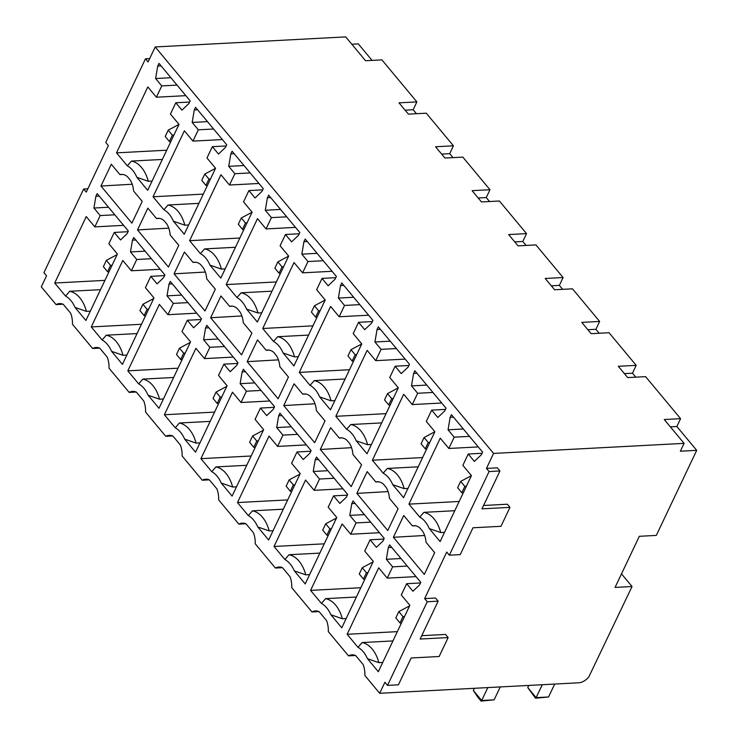 <?xml version="1.0" encoding="UTF-8"?>
<svg xmlns="http://www.w3.org/2000/svg" width="738" height="738" viewBox="0 0 738 738"><rect width="100%" height="100%" fill="white"/><g stroke="black" fill="none" stroke-linecap="round" stroke-linejoin="round"><path stroke-width="1.11" d="M486.462 468.409L497.347 467.837L499.958 470.973L489.073 471.545L486.462 468.409L493.584 453.418L155.201 46.955L148.08 61.946L145.469 58.809L105.755 142.452L108.366 145.589L86.254 192.138L83.643 189.002L43.929 272.645L46.54 275.781L41.3 286.833L56.079 304.591A18.764 11.928 -93 0 1 59.538 303.586A18.764 11.928 -93 0 1 63.228 304.287L70.691 313.244A18.764 11.928 -93 0 1 72.462 324.268L92.637 348.502A18.764 11.928 -93 0 1 96.088 347.487A18.764 11.928 -93 0 1 99.787 348.198L107.241 357.155A18.764 11.928 -93 0 1 109.021 368.179L129.187 392.404A18.764 11.928 -93 0 1 132.646 391.398A18.764 11.928 -93 0 1 136.336 392.109L143.799 401.066A18.764 11.928 -93 0 1 145.571 412.081L165.746 436.315A18.764 11.928 -93 0 1 169.196 435.309A18.764 11.928 -93 0 1 172.895 436.01L180.349 444.968A18.764 11.928 -93 0 1 182.12 455.992L202.295 480.226A18.764 11.928 -93 0 1 205.754 479.211A18.764 11.928 -93 0 1 209.444 479.921L216.907 488.879A18.764 11.928 -93 0 1 218.679 499.903L238.854 524.128A18.764 11.928 -93 0 1 242.304 523.122A18.764 11.928 -93 0 1 246.003 523.832L253.457 532.79A18.764 11.928 -93 0 1 255.228 543.805L275.403 568.039A18.764 11.928 -93 0 1 278.863 567.033A18.764 11.928 -93 0 1 282.553 567.734L290.016 576.692A18.764 11.928 -93 0 1 291.787 587.716L311.962 611.95A18.764 11.928 -93 0 1 315.412 610.935A18.764 11.928 -93 0 1 319.111 611.645L326.565 620.603A18.764 11.928 -93 0 1 328.336 631.627L348.511 655.861A18.764 11.928 -93 0 1 351.971 654.846A18.764 11.928 -93 0 1 355.661 655.556L363.124 664.514A18.764 11.928 -93 0 1 364.895 675.528L379.683 693.296L384.922 682.244L387.533 685.381L398.419 684.809L411.158 657.982L439.156 656.506L448.151 637.567L420.153 639.043L438.141 601.166L427.256 601.738L387.533 685.381M489.073 471.545L449.359 555.188L460.244 554.607L472.984 527.781L500.982 526.305L509.967 507.366L481.979 508.842L499.958 470.973M427.256 601.738L424.645 598.601L446.748 552.052L449.359 555.188M386.343 559.293L392.625 566.839L387.256 578.14L378.686 567.845L347.137 634.283L357.995 647.327A27.841 17.703 87 0 1 367.45 658.693L378.317 671.737L409.867 605.298L401.287 595.003L406.656 583.693L412.939 591.239L419.507 584.985L420.771 582.31L389.599 544.865L388.326 547.531L386.343 559.293L400.974 558.528M393.4 537.282L424.322 574.422L434.664 552.651L426.02 542.264A17.758 11.291 -93 0 0 422.68 531.314L419.913 528.002A17.758 11.291 -93 0 0 413.843 525.659A17.758 11.291 -93 0 0 412.376 525.89L403.741 515.502L393.4 537.282L424.645 535.493M356.841 493.371L387.764 530.521L398.105 508.74L389.461 498.362A17.758 11.291 -93 0 0 386.122 487.412L383.363 484.091A17.758 11.291 -93 0 0 377.284 481.748A17.758 11.291 -93 0 0 375.826 481.979L367.183 471.6L356.841 493.371L388.096 491.591M431.675 410.125L437.819 417.505L444.774 410.881L446.047 408.206L414.867 370.753L413.594 373.428L411.5 385.882L417.643 393.262L412.274 404.572L403.704 394.267L372.386 460.217L383.179 473.178A27.841 17.703 87 0 1 392.773 484.7L403.566 497.67L434.876 431.721L426.306 421.426L431.675 410.125L445.484 409.396M370.107 539.792L376.38 547.328L382.957 541.074L384.221 538.408L353.041 500.954L351.777 503.62L349.794 515.392L356.067 522.928L350.698 534.229L342.128 523.934L310.578 590.382L321.445 603.426A27.841 17.703 87 0 1 330.901 614.782L341.759 627.826L373.308 561.387L364.738 551.092L370.107 539.792L383.908 539.063M320.292 449.47L351.214 486.61L361.555 464.829L352.912 454.451A17.758 11.291 -93 0 0 349.572 443.501L346.805 440.18A17.758 11.291 -93 0 0 340.735 437.837A17.758 11.291 -93 0 0 339.277 438.068L330.633 427.689L320.292 449.47L351.537 447.68M395.125 366.214L401.26 373.594L408.225 366.971L409.489 364.295L378.308 326.851L377.044 329.517L374.941 341.98L381.085 349.351L375.716 360.661L367.146 350.365L335.836 416.306L346.629 429.276A27.841 17.703 87 0 1 356.214 440.798L367.007 453.759L398.326 387.81L389.756 377.515L395.125 366.214L408.926 365.485M333.548 495.881L339.831 503.417L346.399 497.163L347.672 494.497L316.491 457.043L315.218 459.719L313.235 471.481L319.517 479.017L314.148 490.327L305.578 480.032L274.029 546.471L284.886 559.515A27.841 17.703 87 0 1 294.342 570.88L305.209 583.924L336.759 517.476L328.179 507.181L333.548 495.881L347.358 495.152M283.733 405.559L314.656 442.699L324.997 420.928L316.353 410.54A17.758 11.291 -93 0 0 313.013 399.59L310.255 396.269A17.758 11.291 -93 0 0 304.185 393.935A17.758 11.291 -93 0 0 302.718 394.157L294.075 383.778L283.733 405.559L314.988 403.769M358.567 322.303L364.71 329.683L371.666 323.059L372.939 320.393L341.759 282.94L340.495 285.606L338.391 298.069L344.535 305.449L339.166 316.75L330.596 306.454L299.277 372.404L310.071 385.365A27.841 17.703 87 0 1 319.665 396.887L330.458 409.848L361.768 343.908L353.198 333.613L358.567 322.303L372.376 321.574M296.999 451.97L303.272 459.516L309.849 453.261L311.113 450.586L279.933 413.142L278.669 415.808L276.685 427.57L282.958 435.116L277.599 446.416L269.019 436.121L237.47 502.56L248.337 515.604A27.841 17.703 87 0 1 257.793 526.969L268.65 540.013L300.2 473.575L291.63 463.279L296.999 451.97L310.799 451.241M247.184 361.648L278.106 398.797L288.447 377.017L279.803 366.638A17.758 11.291 -93 0 0 276.464 355.688L273.697 352.367A17.758 11.291 -93 0 0 267.626 350.024A17.758 11.291 -93 0 0 266.169 350.255L257.525 339.877L247.184 361.648L278.438 359.867M322.017 278.401L328.152 285.781L335.117 279.149L336.38 276.482L305.2 239.029L303.936 241.704L301.833 254.158L307.977 261.538L302.608 272.839L294.038 262.543L262.728 328.493L273.521 341.454A27.841 17.703 87 0 1 283.115 352.976L293.909 365.947L325.218 299.997L316.648 289.702L322.017 278.401L335.818 277.673M260.44 408.059L266.722 415.605L273.291 409.35L274.564 406.684L243.383 369.231L242.119 371.897L240.127 383.659L246.409 391.205L241.04 402.505L232.47 392.21L200.921 458.658L211.778 471.702A27.841 17.703 87 0 1 221.234 483.058L232.101 496.102L263.651 429.664L255.08 419.369L260.44 408.059L274.25 407.339M210.625 317.746L241.547 354.886L251.889 333.106L243.254 322.727A17.758 11.291 -93 0 0 239.915 311.777L237.147 308.456A17.758 11.291 -93 0 0 231.077 306.113A17.758 11.291 -93 0 0 229.61 306.344L220.966 295.966L210.625 317.746L241.879 315.956M285.458 234.49L291.602 241.87L298.558 235.247L299.831 232.571L268.65 195.127L267.387 197.793L265.283 210.256L271.427 217.627L266.058 228.937L257.488 218.642L226.169 284.582L236.963 297.552A27.841 17.703 87 0 1 246.557 309.074L257.35 322.036L288.659 256.086L280.089 245.791L285.458 234.49L299.268 233.762M223.891 364.157L230.164 371.694L236.741 365.439L238.005 362.773L206.825 325.32L205.561 327.995L203.577 339.757L209.85 347.294L204.491 358.603L195.911 348.308L164.371 414.747L175.229 427.791A27.841 17.703 87 0 1 184.684 439.147L195.542 452.2L227.092 385.753L218.522 375.457L223.891 364.157L237.701 363.428M174.076 273.835L204.998 310.975L215.339 289.195L206.695 278.816A17.758 11.291 -93 0 0 203.356 267.866L200.598 264.545A17.758 11.291 -93 0 0 194.518 262.211A17.758 11.291 -93 0 0 193.061 262.433L184.417 252.055L174.076 273.835L205.33 272.045M248.909 190.579L255.053 197.959L262.008 191.336L263.272 188.67L232.101 151.216L230.828 153.882L228.725 166.345L234.868 173.725L229.5 185.026L220.93 174.731L189.62 240.68L200.413 253.641A27.841 17.703 87 0 1 210.007 265.163L220.8 278.125L252.11 212.184L243.54 201.889L248.909 190.579L262.71 189.851M187.332 320.246L193.614 327.792L200.183 321.537L201.456 318.862L170.275 281.418L169.011 284.084L167.019 295.846L173.301 303.392L167.932 314.692L159.362 304.397L127.812 370.836L138.67 383.88A27.841 17.703 87 0 1 148.135 395.245L158.993 408.289L190.542 341.851L181.972 331.546L187.332 320.246L201.142 319.517M137.517 229.924L168.439 267.073L178.781 245.293L170.146 234.915A17.758 11.291 -93 0 0 166.806 223.965L164.039 220.644A17.758 11.291 -93 0 0 157.969 218.3A17.758 11.291 -93 0 0 156.502 218.531L147.858 208.144L137.517 229.924L168.771 228.143M212.35 146.678L218.494 154.048L225.45 147.425L226.723 144.759L195.542 107.305L194.278 109.98L192.175 122.434L198.319 129.814L192.95 141.115L184.38 130.82L153.061 196.769L163.854 209.73A27.841 17.703 87 0 1 173.448 221.252L184.242 234.223L215.561 168.273L206.981 157.978L212.35 146.678L226.16 145.949M150.783 276.335L157.065 283.881L163.633 277.626L164.897 274.96L133.726 237.507L132.453 240.173L130.469 251.935L136.751 259.481L131.382 270.781L122.812 260.486L91.263 326.934L102.121 339.978A27.841 17.703 87 0 1 111.576 351.334L122.434 364.378L153.984 297.94L145.414 287.645L150.783 276.335L164.592 275.606M156.391 97.213L161.76 85.903L155.617 78.523L157.72 66.069L158.993 63.403L190.164 100.848L188.9 103.523L181.945 110.147L175.801 102.767L170.432 114.067L179.002 124.362L147.692 190.312L136.899 177.341A27.841 17.703 87 0 0 127.305 165.829L116.512 152.858L147.821 86.918L156.391 97.213L185.847 95.654M54.704 283.023L65.562 296.067A27.841 17.703 87 0 1 75.027 307.423L85.885 320.476L117.434 254.029L108.864 243.734L114.233 232.433L120.506 239.97L127.074 233.715L128.347 231.049L97.167 193.596L95.903 196.262L93.92 208.033L100.193 215.57L94.824 226.88L86.254 216.575L54.704 283.023L104.925 280.375M127.489 176.733A17.758 11.291 -93 0 0 121.41 174.389A17.758 11.291 -93 0 0 119.953 174.62L111.309 164.242L100.968 186.022L131.89 223.162L142.231 201.382L133.587 191.004A17.758 11.291 -93 0 0 130.248 180.054L127.489 176.733M468.224 454.027L474.368 461.407L481.333 454.783L482.597 452.117L451.416 414.664L450.152 417.33L448.049 429.793L454.193 437.173L448.824 448.473L440.254 438.178L408.944 504.128L419.738 517.089A27.841 17.703 87 0 1 429.322 528.611L440.116 541.572L471.434 475.632L462.864 465.337L468.224 454.027L482.034 453.298M448.824 448.473L478.27 446.924M408.944 504.128L459.156 501.471M419.738 517.089L423.907 512.347L454.774 510.714M423.907 512.347A30.867 19.631 87 0 1 440.706 532.532L444.507 532.338M429.322 528.611L440.706 532.532M454.193 437.173L469.488 436.361M448.049 429.793L463.344 428.99M450.152 417.33L453.492 417.154M464.811 486.434L461.813 492.753L457.634 487.735L460.632 481.416L464.811 486.434L466.361 486.314M461.813 492.753L463.077 493.233M460.632 481.416L471.416 475.669M388.326 547.531L391.675 547.356M392.625 566.839L407.247 566.064M387.256 578.14L416.038 576.618M347.137 634.283L397.358 631.636M357.995 647.327L362.137 642.558L392.939 640.925M362.137 642.558A30.867 19.631 87 0 1 378.862 662.65L382.727 662.447M367.45 658.693L378.862 662.65M406.656 583.693L420.466 582.965M398.815 611.617L402.985 616.636L399.996 622.946L395.817 617.927L398.815 611.617L409.59 605.87M399.996 622.946L401.251 623.435M402.985 616.636L404.535 616.507M415.319 525.733L412.376 525.89M378.769 481.822L375.826 481.979M383.179 473.178L387.349 468.436A30.867 19.631 87 0 1 404.156 488.63L392.773 484.7M418.215 466.813L387.349 468.436M407.957 488.427L404.156 488.63M413.594 373.428L416.942 373.253M411.5 385.882L426.785 385.079M417.643 393.262L432.929 392.459M412.274 404.572L441.721 403.013M372.386 460.217L422.606 457.569M425.263 448.842L428.261 442.532L424.082 437.514L421.084 443.824L425.263 448.842L426.518 449.331M428.261 442.532L429.802 442.403M424.082 437.514L434.857 431.767M321.445 603.426L325.578 598.647A30.867 19.631 87 0 1 342.312 618.739L330.901 614.782M356.389 597.024L325.578 598.647M346.168 618.536L342.312 618.739M351.777 503.62L355.116 503.445M349.794 515.392L364.415 514.617M356.067 522.928L370.697 522.153M350.698 534.229L379.48 532.716M310.578 590.382L360.799 587.725M363.437 579.044L366.435 572.725L362.257 567.707L359.258 574.026L363.437 579.044L364.701 579.524M366.435 572.725L367.985 572.605M362.257 567.707L373.041 561.959M342.211 437.911L339.277 438.068M346.629 429.276L350.799 424.525A30.867 19.631 87 0 1 367.598 444.719L356.214 440.798M381.666 422.902L350.799 424.525M371.399 444.516L367.598 444.719M377.044 329.517L380.384 329.342M374.941 341.98L390.236 341.168M381.085 349.351L396.38 348.548M375.716 360.661L405.162 359.102M335.836 416.306L386.057 413.658M388.705 404.931L391.703 398.621L387.524 393.603L384.526 399.913L388.705 404.931L389.968 405.42M391.703 398.621L393.253 398.492M387.524 393.603L398.308 387.856M284.886 559.515L289.028 554.736A30.867 19.631 87 0 1 305.763 574.837L294.342 570.88M319.831 553.113L289.028 554.736M309.619 574.625L305.763 574.837M315.218 459.719L318.567 459.534M313.235 471.481L327.866 470.706M319.517 479.017L334.139 478.252M314.148 490.327L342.93 488.805M274.029 546.471L324.25 543.823M326.888 535.133L329.886 528.823L325.707 523.805L322.709 530.115L326.888 535.133L328.142 535.613M329.886 528.823L331.427 528.694M325.707 523.805L336.482 518.048M305.661 394.009L302.718 394.157M310.071 385.365L314.24 380.624A30.867 19.631 87 0 1 331.048 400.808L319.665 396.887M345.107 378.991L314.24 380.624M334.849 400.605L331.048 400.808M340.495 285.606L343.834 285.431M338.391 298.069L353.677 297.257M344.535 305.449L359.821 304.637M339.166 316.75L368.613 315.2M299.277 372.404L349.498 369.747M352.155 361.03L355.153 354.71L350.974 349.692L347.976 356.011L352.155 361.03L353.41 361.509M355.153 354.71L356.703 354.591M350.974 349.692L361.749 343.945M248.337 515.604L252.479 510.825A30.867 19.631 87 0 1 269.204 530.926L257.793 526.969M283.281 509.202L252.479 510.825M273.06 530.723L269.204 530.926M278.669 415.808L282.008 415.632M276.685 427.57L291.307 426.795M282.958 435.116L297.589 434.341M277.599 446.416L306.371 444.894M237.47 502.56L287.691 499.912M290.329 491.222L293.327 484.912L289.148 479.894L286.15 486.204L290.329 491.222L291.593 491.711M293.327 484.912L294.877 484.783M289.148 479.894L299.932 474.147M269.102 350.098L266.169 350.255M273.521 341.454L277.691 336.712A30.867 19.631 87 0 1 294.499 356.897L283.115 352.976M308.558 335.089L277.691 336.712M298.29 356.703L294.499 356.897M303.936 241.704L307.276 241.529M301.833 254.158L317.128 253.355M307.977 261.538L323.272 260.735M302.608 272.839L332.054 271.289M262.728 328.493L312.949 325.845M315.596 317.119L318.595 310.809L314.416 305.79L311.418 312.1L315.596 317.119L316.86 317.598M318.595 310.809L320.144 310.68M314.416 305.79L325.2 300.034M211.778 471.702L215.92 466.923A30.867 19.631 87 0 1 232.654 487.015L221.234 483.058M246.732 465.3L215.92 466.923M236.511 486.812L232.654 487.015M242.119 371.897L245.459 371.721M240.127 383.659L254.758 382.893M246.409 391.205L261.031 390.43M241.04 402.505L269.822 400.992M200.921 458.658L251.141 456.001M253.78 447.32L256.778 441.001L252.599 435.983L249.601 442.302L253.78 447.32L255.034 447.8M256.778 441.001L258.318 440.881M252.599 435.983L263.374 430.236M232.553 306.187L229.61 306.344M236.963 297.552L241.132 292.801A30.867 19.631 87 0 1 257.94 312.995L246.557 309.074M271.999 291.178L241.132 292.801M261.741 312.792L257.94 312.995M267.387 197.793L270.726 197.618M265.283 210.256L280.569 209.444M271.427 217.627L286.713 216.824M266.058 228.937L295.504 227.378M226.169 284.582L276.39 281.934M279.047 273.208L282.045 266.898L277.866 261.879L274.868 268.189L279.047 273.208L280.302 273.697M282.045 266.898L283.595 266.769M277.866 261.879L288.641 256.132M175.229 427.791L179.371 423.012A30.867 19.631 87 0 1 196.096 443.104L184.684 439.147M210.173 421.389L179.371 423.012M199.961 442.901L196.096 443.104M205.561 327.995L208.9 327.81M203.577 339.757L218.199 338.982M209.85 347.294L224.481 346.528M204.491 358.603L233.273 357.081M164.371 414.747L214.583 412.099M217.221 403.409L220.219 397.099L216.04 392.081L213.042 398.391L217.221 403.409L218.485 403.889M220.219 397.099L221.769 396.97M216.04 392.081L226.824 386.325M195.994 262.285L193.061 262.433M200.413 253.641L204.583 248.9A30.867 19.631 87 0 1 221.391 269.084L210.007 265.163M235.45 247.267L204.583 248.9M225.182 268.881L221.391 269.084M230.828 153.882L234.177 153.707M228.725 166.345L244.02 165.533M234.868 173.725L250.164 172.913M229.5 185.026L258.955 183.476M189.62 240.68L239.841 238.023M242.488 229.306L245.486 222.987L241.308 217.968L238.319 224.287L242.488 229.306L243.752 229.786M245.486 222.987L247.036 222.867M241.308 217.968L252.092 212.221M138.67 383.88L142.812 379.101A30.867 19.631 87 0 1 159.546 399.203L148.135 395.245M173.624 377.478L142.812 379.101M163.402 399L159.546 399.203M169.011 284.084L172.351 283.909M167.019 295.846L181.649 295.071M173.301 303.392L187.922 302.617M167.932 314.692L196.714 313.17M127.812 370.836L178.033 368.188M180.672 359.498L183.67 353.188L179.491 348.17L176.493 354.48L180.672 359.498L181.926 359.987M183.67 353.188L185.22 353.059M179.491 348.17L190.266 342.423M159.445 218.374L156.502 218.531M163.854 209.73L168.024 204.989A30.867 19.631 87 0 1 184.832 225.173L173.448 221.252M198.891 203.365L168.024 204.989M188.633 224.979L184.832 225.173M194.278 109.98L197.618 109.805M192.175 122.434L207.47 121.632M198.319 129.814L213.605 129.012M192.95 141.115L222.396 139.565M153.061 196.769L203.282 194.122M205.939 185.395L208.937 179.085L204.758 174.067L201.76 180.376L205.939 185.395L207.194 185.875M208.937 179.085L210.487 178.956M204.758 174.067L215.533 168.31M102.121 339.978L106.263 335.2A30.867 19.631 87 0 1 122.988 355.292L111.576 351.334M137.065 333.567L106.263 335.2M126.853 355.089L122.988 355.292M132.453 240.173L135.792 239.998M130.469 251.935L145.091 251.169M136.751 259.481L151.373 258.706M131.382 270.781L160.164 269.269M91.263 326.934L141.475 324.277M144.113 315.587L147.111 309.277L142.932 304.259L139.934 310.569L144.113 315.587L145.377 316.076M147.111 309.277L148.661 309.148M142.932 304.259L153.716 298.512M116.512 152.858L166.733 150.211M175.801 102.767L189.601 102.038M157.72 66.069L161.069 65.894M155.617 78.523L170.912 77.721M161.76 85.903L177.055 85.101M127.305 165.829L131.475 161.078A30.867 19.631 87 0 1 148.283 181.271L136.899 177.341M148.283 181.271L152.074 181.068M162.342 159.454L131.475 161.078M173.928 135.045L172.378 135.174L169.38 141.484L170.644 141.973M169.38 141.484L165.211 136.465L168.209 130.156L178.983 124.408M172.378 135.174L168.209 130.156M114.233 232.433L128.034 231.704M65.562 296.067L69.704 291.289A30.867 19.631 87 0 1 86.438 311.381L75.027 307.423M86.438 311.381L90.294 311.178M100.516 289.665L69.704 291.289M94.824 226.88L123.606 225.358M100.193 215.57L114.814 214.804M93.92 208.033L108.541 207.258M95.903 196.262L99.243 196.087M108.818 272.165L107.563 271.685L110.562 265.366L106.383 260.348L117.157 254.601M106.383 260.348L103.385 266.667L107.563 271.685M110.562 265.366L112.111 265.246M122.895 174.463L119.953 174.62M100.968 186.022L132.222 184.232M493.584 453.418L684.098 443.363L664.255 419.525L680.584 418.667L645.602 376.638L627.715 377.579L618.315 366.297L636.202 365.347L609.044 332.737L591.156 333.677L581.765 322.386L599.643 321.445L572.494 288.826L554.607 289.766L545.207 278.475L563.094 277.534L535.936 244.915L518.058 245.855L508.657 234.564L526.535 233.623L499.386 201.004L481.499 201.954L472.099 190.662L489.986 189.721L462.827 157.102L444.949 158.043L435.549 146.751L453.427 145.81L426.278 113.191L408.391 114.132L398.99 102.84L416.878 101.899L381.887 59.87L365.559 60.737L345.716 36.9L155.201 46.955M670.362 426.859L676.857 426.518L696.7 450.346L656.313 535.41L639.329 536.305L615.058 587.42L632.042 586.516L621.497 573.85M676.857 426.518L680.584 418.667M635.769 377.155L632.475 373.197L636.202 365.347M599.219 333.253L595.917 329.286L599.643 321.445M562.66 289.342L559.367 285.385L563.094 277.534M526.111 245.431L522.808 241.474L526.535 233.623M489.552 201.529L486.259 197.563L489.986 189.721M453.003 157.618L449.71 153.661L453.427 145.81M416.453 113.707L413.151 109.75L416.878 101.899M372.063 60.396L358.317 43.883L351.823 44.234M632.042 586.516L588.896 676.737A10.092 5.932 -39.8 0 1 578.749 682.788L379.683 693.296M500.263 686.93L494.128 699.836L481.683 700.5L487.818 687.585M473.335 690.464L477.956 697.336L481.093 701.1L481.683 700.5L473.335 690.464L474.359 688.296M481.093 701.1L494.128 699.836M554.69 684.061L548.565 696.967L536.12 697.622L542.255 684.716M527.762 687.585L535.52 698.231L536.12 697.622L527.762 687.585L528.795 685.427M535.52 698.231L548.565 696.967M355.513 655.492L348.511 655.861M684.098 443.363L680.371 451.213L696.7 450.346M448.151 637.567L445.54 634.431L421.749 635.686M424.645 598.601L435.531 598.029L438.141 601.166M509.967 507.366L507.357 504.229L483.575 505.484M149.676 58.588L145.469 58.809M87.85 188.78L83.643 189.002M63.081 304.222L56.079 304.591M99.63 348.133L92.637 348.502M136.189 392.035L129.187 392.404M172.738 435.946L165.746 436.315M209.297 479.857L202.295 480.226M245.846 523.759L238.854 524.128M282.405 567.67L275.403 568.039M318.954 611.581L311.962 611.95M624.413 373.622L632.475 373.197M587.863 329.711L595.917 329.286M551.314 285.809L559.367 285.385M514.755 241.898L522.808 241.474M478.206 197.987L486.259 197.563M441.647 154.085L449.71 153.661M405.097 110.174L413.151 109.75"/></g></svg>
